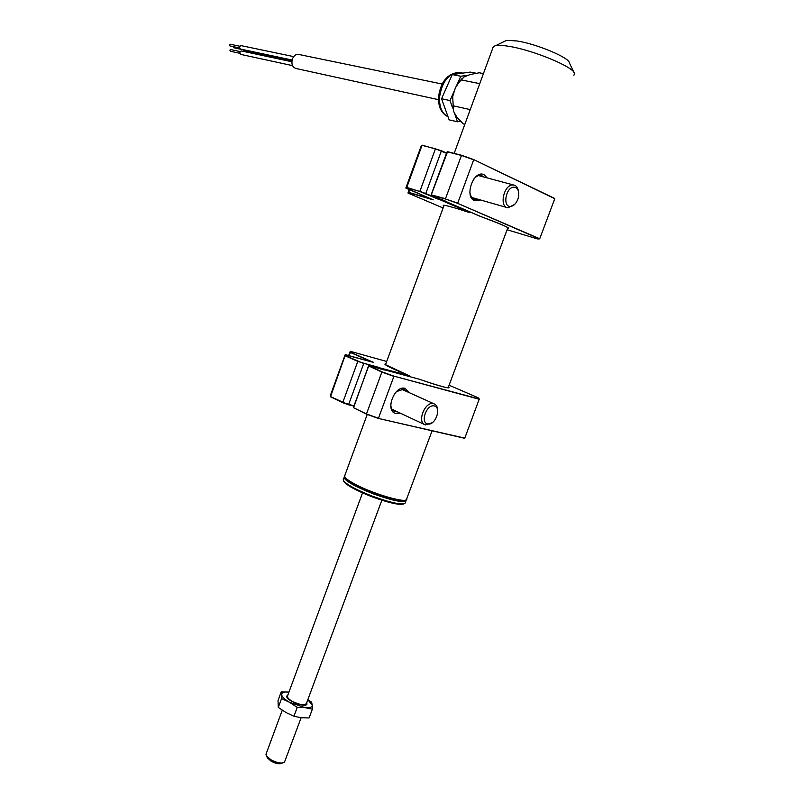 <?xml version="1.0" encoding="UTF-8"?>
<svg xmlns="http://www.w3.org/2000/svg" width="804" height="804" viewBox="0 0 804 804"><rect width="100%" height="100%" fill="white"/><g stroke="black" fill="none" stroke-linecap="round" stroke-linejoin="round"><path stroke-width="1.21" d="M344.896 475.224L344.785 476.973C345.861 478.621 348.916 480.822 353.921 483.566C371.749 493.576 407.105 503.937 406.804 499.173M405.608 500.078C402.854 503.304 370.443 493.385 354.122 484.229C349.207 481.526 346.212 479.365 345.157 477.747L344.876 477.164M474.259 98.611L471.224 106.892M480.139 82.581L477.465 89.887M573.905 75.264L574.538 73.636C574.82 67.456 533.404 50.119 508.922 46.33C503.133 45.366 498.822 45.094 495.988 45.516L493.405 46.441L492.812 48.039M504.028 41.607L506.56 40.371L516.992 40.964C536.59 43.898 569.403 57.687 569.343 62.853L573.875 72.26M239.24 47.918L229.984 45.959L229.492 44.803L230.316 44.25M292.103 60.039L240.306 49.034L239.311 46.702L240.979 45.597M239.602 53.255L230.366 51.255L229.874 50.109L230.698 49.557M292.525 65.637L240.667 54.381L239.682 52.059L241.351 50.953M291.922 61.054L244.114 50.863L243.029 49.617M243.049 49.737L233.793 47.778L233.281 46.652M299.028 54.501L298.204 54.33C295.621 54.3 293.681 55.888 292.385 59.074C291.179 64.23 292.425 67.375 296.123 68.521L438.481 99.666M483.435 73.596L479.254 72.782L470.169 74.541L464.119 76.903L458.813 82.601L455.355 87.917L457.888 83.355L462.35 78.249M452.692 96.53L453.486 111.223L452.692 96.53L455.355 87.917M453.486 111.223L456.903 117.253L463.315 123.947L464.843 124.298M461.094 79.897L479.676 83.626M453.064 105.796L470.239 109.595M460.531 121.293L457.526 121.796L449.134 119.856L441.567 98.731L452.25 74.561L460.762 76.239L468.601 75.154M452.25 74.561L470.26 72.089L476.29 73.254M457.526 121.796L454.27 112.61M452.652 108.048L450.009 100.57L454.783 89.777M441.567 98.731L450.009 100.57M456.984 84.782L460.762 76.239M404.05 503.786C400.07 505.435 389.397 503.103 372.031 496.802C356.554 490.701 347.197 485.666 343.951 481.676L343.67 481.093M343.559 478.852L343.459 480.651C346.785 484.732 356.383 489.897 372.262 496.148C391.669 503.123 402.724 505.354 405.437 502.842M406.291 499.967C405.085 503.294 394.03 501.234 373.136 493.787C355.881 486.953 346.162 481.576 343.991 477.666L344.534 476.47M304.907 704.646L302.847 705.118M266.245 753.569L266.335 755.76L271.008 759.83C277.068 762.926 281.561 763.73 284.455 762.252L301.128 717.721M282.576 762.956L281.973 763.187C279.651 764.373 276.063 763.73 271.219 761.257L267.4 757.82M287.621 695.701L287.149 697.641M306.857 702.274L306.877 704.415C304.615 707.339 288.968 701.731 286.927 697.269L286.596 696.264L287.983 694.726M312.374 709.148L312.223 705.048C312.274 707.249 309.892 708.113 305.058 707.641L312.374 709.148L309.088 717.972L301.309 717.741L293.942 716.264L285.852 712.444L278.284 707.43L278.023 700.535L281.239 691.812L281.551 698.586L289.591 702.334L297.239 707.359L305.058 707.641L289.591 702.334C284.576 699.43 281.913 696.837 281.621 694.555C281.732 692.425 284.164 691.621 288.937 692.133L281.239 691.812M278.284 707.43L281.551 698.586M293.942 716.264L297.239 707.359M307.862 699.591L311.63 702.224L312.223 705.048L307.821 699.681M400.03 413.035L395.809 413.437C384.593 411.477 394.392 384.905 405.075 388.362L409.407 392.724M390.764 403.98C390.814 408.03 392.211 410.583 394.935 411.628L397.457 411.829M406.814 391.558L403.668 389.196L396.493 391.578M355.79 360.504L356.303 360.463M353.509 407.146L368.835 365.549L381.96 371.84L393.859 376.121L479.254 399.015L477.968 397.668L449.094 385.216M378.292 418.412L366.413 414.13L378.292 418.412L464.792 438.13L479.254 399.015M353.68 407.769L366.403 414.12L381.96 371.84M464.521 438.25L378.312 418.412L464.792 438.13M350.524 352.283L350.353 351.338L386.694 361.468L350.383 351.348L350.524 352.283L373.629 362.423L345.137 354.795L330.444 395.266M373.569 362.403L345.418 354.664L330.555 396.603M330.454 395.126L330.414 396.533L348.514 404.774L342.785 402.714M345.519 355.68L363.72 363.519L348.524 404.784L353.82 406.03L348.554 404.784M363.699 363.257L372.111 365.549L372.121 366.433M350.494 352.273L349.067 355.669M350.353 351.338L348.624 355.549M479.385 399.297L393.859 376.121M368.594 365.679L353.579 407.718L366.413 413.919L378.453 418.261L393.88 376.393L381.799 372.041L369.046 366.111M385.126 364.503L409.457 375.87L378.011 367.408L408.874 375.548L395.387 369.82C386.372 365.82 383.186 363.81 385.84 363.81M372.111 365.549L378.071 367.167M383.227 369.709L368.885 365.559M383.247 369.448L419.145 379.186L383.247 369.458M376.202 367.539L376.493 366.735L378.011 367.408L377.769 368.051M376.493 366.735L372.081 365.539M372.332 365.86L357.79 361.388L345.238 355.82L345.137 354.795M353.881 405.849L342.775 402.502L357.79 361.388M353.479 406.945L353.579 407.718M384.433 369.981L382.865 369.609M342.765 402.703L330.555 396.804M437.708 410.894C437.698 407.065 436.411 404.673 433.848 403.739L433.497 403.648C424.844 401.166 416.593 422.753 425.346 424.924L432.261 422.713M427.778 423.959C435.296 425.909 441.989 407.196 434.2 405.96C426.653 403.849 419.879 422.874 427.778 423.959M518.53 191.623C517.977 187.704 516.309 185.483 513.535 184.98L512.771 184.95C503.656 184.699 498.972 207.221 507.947 207.814L514.64 204.417M510.61 206.437C513.877 205.935 516.369 203.342 518.067 198.638L518.57 196.598C519.223 190.769 517.655 187.623 513.887 187.171C505.726 187.03 502.319 207.372 510.61 206.437M438.301 198.256L438.079 198.869L469.325 212.306M507.093 229.743L537.595 238.949L539.434 238.878L457.546 203.301L445.466 198.99L431.225 195.201L480.752 216.527C501.535 224.155 510.48 228.135 507.575 228.457M480.601 200.005L474.481 200.638C463.807 196.689 473.928 169.202 484.058 174.729L487.204 177.915M469.888 192.357C470.37 195.744 471.727 197.975 473.938 199.05L477.827 199.211M484.4 177.161L481.033 175.312C478.551 175.081 476.159 176.287 473.878 178.93M439.858 198.859L439.587 199.563L437.969 199.09L419.919 191.523L406.703 187.654L406.02 188.206L433.205 199.854L408.713 192.608L408.05 193.081L443.094 207.975L408.04 193.081L409.115 189.533M405.99 187.965L433.205 199.854M422.02 145.333L406.703 187.654M421.155 146.137L405.879 187.925L406.573 187.362L419.919 191.523M422.17 145.172L441.466 150.7L425.748 193.603M434.381 196.558L433.848 197.091M434.009 197.111L437.969 199.09M469.596 211.764L469.204 212.326L439.587 199.563M446.702 201.653L445.084 201.181M439.346 198.709L431.115 194.93L446.923 152.127M431.718 194.97L445.476 198.729L461.526 155.262L473.646 159.574L554.78 198.688L473.667 159.584L461.516 155.262L447.577 151.685L431.225 194.97M457.546 203.301L539.725 238.748L554.78 198.688M445.466 198.99L457.737 203.1L473.687 159.815L461.375 155.433L447.285 151.815L446.733 152.278M479.586 216.075L445.034 201.161M443.798 206.075C441.687 204.538 445.426 205.181 455.014 207.975L469.204 212.326M446.381 153.252L435.446 148.78L421.889 145.303L421.045 146.268M434.22 196.98L419.929 191.262L435.446 148.78M419.598 191.422L418.974 190.99M409.548 189.714L408.713 192.608M461.325 72.822L458.933 72.36C448.361 73.556 441.888 81.907 439.537 97.395C439.245 107.233 442.069 113.665 448.009 116.701M288.334 698.957L287.36 696.405C287.47 697.892 289.209 699.591 292.586 701.5C300.314 705.088 304.947 705.671 306.495 703.259L381.85 500.229M408.744 376.372L408.874 375.548M385.739 364.071L384.985 364.353M448.501 386.804C450.381 389.136 440.984 386.734 420.321 379.568L419.145 379.186L420.321 379.568C440.552 386.422 450.119 389.025 449.034 387.377L448.401 387.056M372.081 362.001L350.263 352.413L350.112 351.469M443.426 205.261L443.888 205.824M507.666 228.205L508.399 228.085M441.446 150.7L446.451 153.072L441.466 150.7M408.02 192.859L408.593 192.327L431.366 199.06M507.877 227.643L448.129 387.799M432.09 430.783L406.784 498.621M345.157 477.747L344.785 476.973M444.099 205.271L385.478 364.795M367.237 414.422L344.494 476.32M454.18 153.373L493.405 46.441M506.56 40.371L495.988 45.516M240.768 45.557L293.701 56.622M230.215 44.23L239.572 46.2M241.14 50.913L291.852 61.747M230.597 49.536L239.944 51.546M442.12 84.028L298.204 54.33M457.888 83.355L458.813 82.601M462.802 73.114L458.933 72.36C447.476 73.516 440.672 81.717 438.542 96.962C438.19 106.902 441.356 113.485 448.019 116.721M405.859 501.103L405.427 502.269M344.685 476.792L343.991 477.104M343.991 477.666L343.147 479.968M343.951 481.676L343.459 480.651M287.36 696.405L362.534 492.902M306.163 704.043L303.761 705.178M265.953 754.363L282.254 710.233M267.481 758.001L266.335 755.76M305.862 704.817L306.877 704.415M403.698 389.176L401.899 388.372M409.226 376.503L409.437 375.9M345.489 355.669L345.388 354.654M369.006 366.101L368.835 365.549M394.935 411.628L391.849 410.181M401.357 389.096L433.848 403.739M392.04 409.286L424.301 424.432M478.48 175.573L513.535 184.98M471.948 197.533L506.741 207.472M508.228 227.914L508.118 228.195C510.259 228.095 501.133 224.205 480.752 216.527M475.275 199.432L471.878 198.467M406.563 187.493L405.879 188.056M446.662 201.643L440.974 199.181M473.667 159.584L554.68 198.437M481.033 175.312L478.933 174.749M463.204 210.527L468.189 212.166M408.583 192.447L407.909 192.93"/></g></svg>
